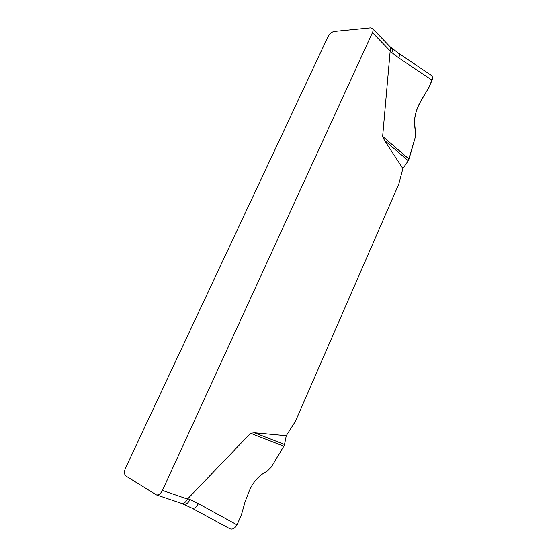 <?xml version="1.0" encoding="UTF-8"?>
<svg xmlns="http://www.w3.org/2000/svg" width="557" height="557" viewBox="0 0 557 557"><rect width="100%" height="100%" fill="white"/><g stroke="black" fill="none" stroke-linecap="round" stroke-linejoin="round"><path stroke-width="0.84" d="M372.459 28.47L370.454 27.871L334.256 31.429C331.7 31.965 329.605 33.74 327.976 36.741L125.541 467.971C124.016 471.751 124.155 474.446 125.966 476.047L156.336 494.867C158.62 495.312 160.646 493.836 162.414 490.425L372.459 32.626C373.26 30.781 373.26 29.403 372.459 28.47L390.116 46.809M402.864 168.527L408.239 160.75L384.4 140.301L402.864 168.527L398.812 184.068L295.426 421.287L286.256 435.699L254.563 432.768L284.523 444.528L286.256 435.699M384.4 140.301L382.638 136.395L390.178 50.931L372.459 32.626M162.414 490.425L187.479 499.051L250.601 433.262L254.563 432.768M191.789 508.075C194.316 508.924 196.503 507.434 198.348 503.619L237.017 524.875L241.404 514.856L245.143 501.572L249.132 491.365C252.544 483.03 257.633 476.82 264.408 472.747L267.325 471.048L271.315 467.017L283.833 446.248L250.601 433.262M283.833 446.248L284.523 444.528M198.348 503.619L189.979 499.518C188.287 503.089 186.226 504.649 183.796 504.189M229.797 528.711L191.887 508.123M191.65 507.998L229.93 528.788C232.534 529.714 234.894 528.412 237.017 524.875M408.239 160.75L415.202 137.558L415.536 132.072L415.007 128.695C413.872 120.792 414.944 113.37 418.244 106.436L422.338 98.123L428.403 88.64L432.093 80.243L398.694 57.858L390.088 51.293M382.638 136.395L409.026 159.093L414.297 140.719C417.2 132.517 413.141 123.821 415.271 115.327C418.063 100.371 430.185 90.645 432.399 77.04M432.093 80.243C432.838 78.008 432.573 76.379 431.313 75.348M187.479 499.051C185.766 502.365 183.747 503.793 181.415 503.333M431.355 75.383L398.436 53.173L390.06 46.753C390.923 47.798 390.958 49.183 390.178 50.931M187.723 498.689L189.979 499.518M398.694 57.858C399.682 55.714 399.613 54.161 398.485 53.207M391.787 48.285C392.72 49.281 392.72 50.784 391.78 52.783M181.464 503.347L156.336 494.867M181.436 503.34L191.775 508.068"/></g></svg>
